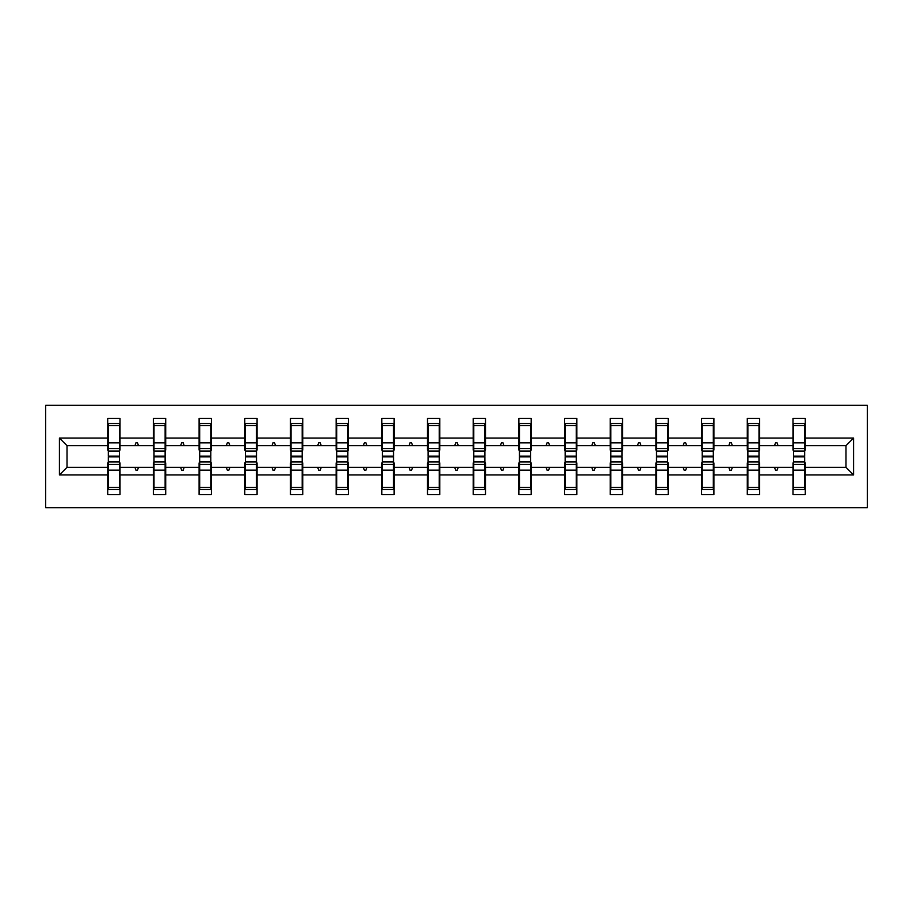 <?xml version="1.0" encoding="UTF-8"?>
<svg xmlns="http://www.w3.org/2000/svg" width="913" height="913" viewBox="0 0 913 913"><rect width="100%" height="100%" fill="white"/><g stroke="black" fill="none" stroke-linecap="round" stroke-linejoin="round"><path stroke-width="1.37" d="M45.65 507.742L867.35 507.742L867.35 405.258L45.65 405.258L45.65 507.742M793.557 462.948L792.975 462.948L792.975 467.33L759.582 467.33L759.582 462.948L759 462.948M853.587 474.954L845.974 467.33L845.974 445.67L853.587 438.046L853.587 474.954L805.266 474.954L805.266 494.572L792.975 494.572L792.975 467.33M845.974 445.67L805.266 445.67L805.266 418.428L792.975 418.428L792.975 438.046L759.582 438.046L759.582 450.052L759 450.052M793.557 450.052L792.975 450.052L792.975 438.046M747.873 462.948L747.291 462.948L747.291 467.33L713.909 467.33L713.909 462.948L713.315 462.948M792.975 474.954L759.582 474.954L759.582 494.572L747.291 494.572L747.291 467.33M759.582 438.046L759.582 418.428L747.291 418.428L747.291 438.046L713.909 438.046L713.909 450.052L713.315 450.052M747.873 450.052L747.291 450.052L747.291 438.046M702.188 462.948L701.606 462.948L701.606 467.33L668.225 467.33L668.225 462.948L667.631 462.948M747.291 474.954L713.909 474.954L713.909 494.572L701.606 494.572L701.606 467.33M713.909 438.046L713.909 418.428L701.606 418.428L701.606 438.046L668.225 438.046L668.225 450.052L667.631 450.052M702.188 450.052L701.606 450.052L701.606 438.046M656.504 462.948L655.922 462.948L655.922 467.33L622.54 467.33L622.54 462.948L621.958 462.948M701.606 474.954L668.225 474.954L668.225 494.572L655.922 494.572L655.922 467.33M668.225 438.046L668.225 418.428L655.922 418.428L655.922 438.046L622.54 438.046L622.54 450.052L621.958 450.052M656.504 450.052L655.922 450.052L655.922 438.046M610.82 462.948L610.238 462.948L610.238 467.33L576.856 467.33L576.856 462.948L576.274 462.948M655.922 474.954L622.54 474.954L622.54 494.572L610.238 494.572L610.238 467.33M622.54 438.046L622.54 418.428L610.238 418.428L610.238 438.046L576.856 438.046L576.856 450.052L576.274 450.052M610.82 450.052L610.238 450.052L610.238 438.046M565.147 462.948L564.554 462.948L564.554 467.33L531.172 467.33L531.172 462.948L530.59 462.948M610.238 474.954L576.856 474.954L576.856 494.572L564.554 494.572L564.554 467.33M576.856 438.046L576.856 418.428L564.554 418.428L564.554 438.046L531.172 438.046L531.172 450.052L530.59 450.052M565.147 450.052L564.554 450.052L564.554 438.046M519.463 462.948L518.869 462.948L518.869 467.33L485.488 467.33L485.488 462.948L484.906 462.948M564.554 474.954L531.172 474.954L531.172 494.572L518.869 494.572L518.869 467.33M531.172 438.046L531.172 418.428L518.869 418.428L518.869 438.046L485.488 438.046L485.488 450.052L484.906 450.052M519.463 450.052L518.869 450.052L518.869 438.046M473.779 462.948L473.196 462.948L473.196 467.33L439.804 467.33L439.804 462.948L439.221 462.948M518.869 474.954L485.488 474.954L485.488 494.572L473.196 494.572L473.196 467.33M485.488 438.046L485.488 418.428L473.196 418.428L473.196 438.046L439.804 438.046L439.804 450.052L439.221 450.052M473.779 450.052L473.196 450.052L473.196 438.046M428.094 462.948L427.512 462.948L427.512 467.33L394.131 467.33L394.131 462.948L393.537 462.948M473.196 474.954L439.804 474.954L439.804 494.572L427.512 494.572L427.512 467.33M439.804 438.046L439.804 418.428L427.512 418.428L427.512 438.046L394.131 438.046L394.131 450.052L393.537 450.052M428.094 450.052L427.512 450.052L427.512 438.046M382.41 462.948L381.828 462.948L381.828 467.33L348.446 467.33L348.446 462.948L347.853 462.948M427.512 474.954L394.131 474.954L394.131 494.572L381.828 494.572L381.828 467.33M394.131 438.046L394.131 418.428L381.828 418.428L381.828 438.046L348.446 438.046L348.446 450.052L347.853 450.052M382.41 450.052L381.828 450.052L381.828 438.046M336.726 462.948L336.144 462.948L336.144 467.33L302.762 467.33L302.762 462.948L302.18 462.948M381.828 474.954L348.446 474.954L348.446 494.572L336.144 494.572L336.144 467.33M348.446 438.046L348.446 418.428L336.144 418.428L336.144 438.046L302.762 438.046L302.762 450.052L302.18 450.052M336.726 450.052L336.144 450.052L336.144 438.046M291.042 462.948L290.46 462.948L290.46 467.33L257.078 467.33L257.078 462.948L256.496 462.948M336.144 474.954L302.762 474.954L302.762 494.572L290.46 494.572L290.46 467.33M302.762 438.046L302.762 418.428L290.46 418.428L290.46 438.046L257.078 438.046L257.078 450.052L256.496 450.052M291.042 450.052L290.46 450.052L290.46 438.046M245.369 462.948L244.775 462.948L244.775 467.33L211.394 467.33L211.394 462.948L210.812 462.948M290.46 474.954L257.078 474.954L257.078 494.572L244.775 494.572L244.775 467.33M257.078 438.046L257.078 418.428L244.775 418.428L244.775 438.046L211.394 438.046L211.394 450.052L210.812 450.052M245.369 450.052L244.775 450.052L244.775 438.046M199.685 462.948L199.091 462.948L199.091 467.33L165.709 467.33L165.709 462.948L165.127 462.948M244.775 474.954L211.394 474.954L211.394 494.572L199.091 494.572L199.091 467.33M211.394 438.046L211.394 418.428L199.091 418.428L199.091 438.046L165.709 438.046L165.709 450.052L165.127 450.052M199.685 450.052L199.091 450.052L199.091 438.046M154 462.948L153.418 462.948L153.418 467.33L120.025 467.33L120.025 494.572L107.734 494.572L107.734 467.33L67.026 467.33L59.413 474.954L59.413 438.046L67.026 445.67L67.026 467.33M199.091 474.954L165.709 474.954L165.709 494.572L153.418 494.572L153.418 467.33M165.709 438.046L165.709 418.428L153.418 418.428L153.418 438.046L120.025 438.046L120.025 418.428L107.734 418.428L107.734 438.046L59.413 438.046M154 450.052L153.418 450.052L153.418 438.046M108.316 462.948L107.734 462.948L107.734 467.33M108.316 450.052L107.734 450.052L107.734 438.046M804.684 462.948L805.266 462.948L805.266 474.954M805.266 445.67L805.266 450.052L804.684 450.052M759.582 474.954L759.582 467.33M713.909 474.954L713.909 467.33M668.225 474.954L668.225 467.33M622.54 474.954L622.54 467.33M576.856 474.954L576.856 467.33M531.172 474.954L531.172 467.33M485.488 474.954L485.488 467.33M439.804 474.954L439.804 467.33M394.131 474.954L394.131 467.33M348.446 474.954L348.446 467.33M302.762 474.954L302.762 467.33M257.078 474.954L257.078 467.33M211.394 474.954L211.394 467.33M165.709 474.954L165.709 467.33M853.587 438.046L805.266 438.046M153.418 474.954L120.025 474.954M107.734 474.954L59.413 474.954M774.475 445.67L778.07 445.67L777.009 442.737L775.548 442.737L774.475 445.67L759.582 445.67M792.975 445.67L778.07 445.67M774.475 467.33L775.548 470.263L777.009 470.263L778.07 467.33M728.802 445.67L732.397 445.67L731.324 442.737L729.864 442.737L728.802 445.67L713.909 445.67M747.291 445.67L732.397 445.67M728.802 467.33L729.864 470.263L731.324 470.263L732.397 467.33M683.118 445.67L686.713 445.67L685.64 442.737L684.179 442.737L683.118 445.67L668.225 445.67M701.606 445.67L686.713 445.67M683.118 467.33L684.179 470.263L685.64 470.263L686.713 467.33M637.434 445.67L641.029 445.67L639.967 442.737L638.495 442.737L637.434 445.67L622.54 445.67M655.922 445.67L641.029 445.67M637.434 467.33L638.495 470.263L639.967 470.263L641.029 467.33M591.75 445.67L595.344 445.67L594.283 442.737L592.811 442.737L591.75 445.67L576.856 445.67M610.238 445.67L595.344 445.67M591.75 467.33L592.811 470.263L594.283 470.263L595.344 467.33M546.065 445.67L549.66 445.67L548.599 442.737L547.138 442.737L546.065 445.67L531.172 445.67M564.554 445.67L549.66 445.67M546.065 467.33L547.138 470.263L548.599 470.263L549.66 467.33M500.381 445.67L503.976 445.67L502.915 442.737L501.454 442.737L500.381 445.67L485.488 445.67M518.869 445.67L503.976 445.67M500.381 467.33L501.454 470.263L502.915 470.263L503.976 467.33M454.697 445.67L458.303 445.67L457.23 442.737L455.77 442.737L454.697 445.67L439.804 445.67M473.196 445.67L458.303 445.67M454.697 467.33L455.77 470.263L457.23 470.263L458.303 467.33M409.024 445.67L412.619 445.67L411.546 442.737L410.085 442.737L409.024 445.67L394.131 445.67M427.512 445.67L412.619 445.67M409.024 467.33L410.085 470.263L411.546 470.263L412.619 467.33M363.34 445.67L366.935 445.67L365.862 442.737L364.401 442.737L363.34 445.67L348.446 445.67M381.828 445.67L366.935 445.67M363.34 467.33L364.401 470.263L365.862 470.263L366.935 467.33M317.656 445.67L321.25 445.67L320.189 442.737L318.717 442.737L317.656 445.67L302.762 445.67M336.144 445.67L321.25 445.67M317.656 467.33L318.717 470.263L320.189 470.263L321.25 467.33M271.971 445.67L275.566 445.67L274.505 442.737L273.033 442.737L271.971 445.67L257.078 445.67M290.46 445.67L275.566 445.67M271.971 467.33L273.033 470.263L274.505 470.263L275.566 467.33M226.287 445.67L229.882 445.67L228.821 442.737L227.36 442.737L226.287 445.67L211.394 445.67M244.775 445.67L229.882 445.67M226.287 467.33L227.36 470.263L228.821 470.263L229.882 467.33M180.603 445.67L184.198 445.67L183.136 442.737L181.676 442.737L180.603 445.67L165.709 445.67M199.091 445.67L184.198 445.67M180.603 467.33L181.676 470.263L183.136 470.263L184.198 467.33M134.93 445.67L138.525 445.67L137.452 442.737L135.991 442.737L134.93 445.67L120.025 445.67L120.025 438.046M153.418 445.67L138.525 445.67M134.93 467.33L135.991 470.263L137.452 470.263L138.525 467.33M119.443 462.948L120.025 462.948L120.025 467.33M120.025 445.67L120.025 450.052L119.443 450.052M107.734 445.67L67.026 445.67M845.974 467.33L805.266 467.33M107.734 423.552L108.316 423.552L107.734 423.552M119.443 451.079L119.443 423.552L108.316 423.552L108.316 456.18L119.443 456.18L119.443 451.079L108.316 451.079M108.316 461.921L108.316 489.448L120.025 489.448L119.443 489.448L119.443 456.82L108.316 456.82L108.316 461.921L119.443 461.921M153.418 423.552L154 423.552L153.418 423.552M165.127 451.079L165.127 423.552L154 423.552L154 456.18L165.127 456.18L165.127 451.079L154 451.079M154 461.921L154 489.448L165.709 489.448L165.127 489.448L165.127 456.82L154 456.82L154 461.921L165.127 461.921M199.091 423.552L199.685 423.552L199.091 423.552M210.812 451.079L210.812 423.552L199.685 423.552L199.685 456.18L210.812 456.18L210.812 451.079L199.685 451.079M199.685 461.921L199.685 489.448L211.394 489.448L210.812 489.448L210.812 456.82L199.685 456.82L199.685 461.921L210.812 461.921M244.775 423.552L245.369 423.552L244.775 423.552M256.496 451.079L256.496 423.552L245.369 423.552L245.369 456.18L256.496 456.18L256.496 451.079L245.369 451.079M245.369 461.921L245.369 489.448L257.078 489.448L256.496 489.448L256.496 456.82L245.369 456.82L245.369 461.921L256.496 461.921M290.46 423.552L291.042 423.552L290.46 423.552M302.18 451.079L302.18 423.552L291.042 423.552L291.042 456.18L302.18 456.18L302.18 451.079L291.042 451.079M291.042 461.921L291.042 489.448L302.762 489.448L302.18 489.448L302.18 456.82L291.042 456.82L291.042 461.921L302.18 461.921M336.144 423.552L336.726 423.552L336.144 423.552M347.853 451.079L347.853 423.552L336.726 423.552L336.726 456.18L347.853 456.18L347.853 451.079L336.726 451.079M336.726 461.921L336.726 489.448L348.446 489.448L347.853 489.448L347.853 456.82L336.726 456.82L336.726 461.921L347.853 461.921M381.828 423.552L382.41 423.552L381.828 423.552M393.537 451.079L393.537 423.552L382.41 423.552L382.41 456.18L393.537 456.18L393.537 451.079L382.41 451.079M382.41 461.921L382.41 489.448L394.131 489.448L393.537 489.448L393.537 456.82L382.41 456.82L382.41 461.921L393.537 461.921M427.512 423.552L428.094 423.552L427.512 423.552M439.221 451.079L439.221 423.552L428.094 423.552L428.094 456.18L439.221 456.18L439.221 451.079L428.094 451.079M428.094 461.921L428.094 489.448L439.804 489.448L439.221 489.448L439.221 456.82L428.094 456.82L428.094 461.921L439.221 461.921M473.196 423.552L473.779 423.552L473.196 423.552M484.906 451.079L484.906 423.552L473.779 423.552L473.779 456.18L484.906 456.18L484.906 451.079L473.779 451.079M473.779 461.921L473.779 489.448L485.488 489.448L484.906 489.448L484.906 456.82L473.779 456.82L473.779 461.921L484.906 461.921M518.869 423.552L519.463 423.552L518.869 423.552M530.59 451.079L530.59 423.552L519.463 423.552L519.463 456.18L530.59 456.18L530.59 451.079L519.463 451.079M519.463 461.921L519.463 489.448L531.172 489.448L530.59 489.448L530.59 456.82L519.463 456.82L519.463 461.921L530.59 461.921M564.554 423.552L565.147 423.552L564.554 423.552M576.274 451.079L576.274 423.552L565.147 423.552L565.147 456.18L576.274 456.18L576.274 451.079L565.147 451.079M565.147 461.921L565.147 489.448L576.856 489.448L576.274 489.448L576.274 456.82L565.147 456.82L565.147 461.921L576.274 461.921M610.238 423.552L610.82 423.552L610.238 423.552M621.958 451.079L621.958 423.552L610.82 423.552L610.82 456.18L621.958 456.18L621.958 451.079L610.82 451.079M610.82 461.921L610.82 489.448L622.54 489.448L621.958 489.448L621.958 456.82L610.82 456.82L610.82 461.921L621.958 461.921M655.922 423.552L656.504 423.552L655.922 423.552M667.631 451.079L667.631 423.552L656.504 423.552L656.504 456.18L667.631 456.18L667.631 451.079L656.504 451.079M656.504 461.921L656.504 489.448L668.225 489.448L667.631 489.448L667.631 456.82L656.504 456.82L656.504 461.921L667.631 461.921M701.606 423.552L702.188 423.552L701.606 423.552M713.315 451.079L713.315 423.552L702.188 423.552L702.188 456.18L713.315 456.18L713.315 451.079L702.188 451.079M702.188 461.921L702.188 489.448L713.909 489.448L713.315 489.448L713.315 456.82L702.188 456.82L702.188 461.921L713.315 461.921M747.291 423.552L747.873 423.552L747.291 423.552M759 451.079L759 423.552L747.873 423.552L747.873 456.18L759 456.18L759 451.079L747.873 451.079M747.873 461.921L747.873 489.448L759.582 489.448L759 489.448L759 456.82L747.873 456.82L747.873 461.921L759 461.921M792.975 423.552L793.557 423.552L792.975 423.552M804.684 451.079L804.684 423.552L793.557 423.552L793.557 456.18L804.684 456.18L804.684 451.079L793.557 451.079M793.557 461.921L793.557 489.448L805.266 489.448L804.684 489.448L804.684 456.82L793.557 456.82L793.557 461.921L804.684 461.921M120.025 482.121L119.443 482.121M108.316 482.121L107.734 482.121M107.734 430.879L108.316 430.879M119.443 430.879L120.025 430.879M153.418 430.879L154 430.879M165.127 430.879L165.709 430.879M199.091 430.879L199.685 430.879M210.812 430.879L211.394 430.879M165.709 482.121L165.127 482.121M154 482.121L153.418 482.121M211.394 482.121L210.812 482.121M199.685 482.121L199.091 482.121M244.775 430.879L245.369 430.879M256.496 430.879L257.078 430.879M290.46 430.879L291.042 430.879M302.18 430.879L302.762 430.879M257.078 482.121L256.496 482.121M245.369 482.121L244.775 482.121M302.762 482.121L302.18 482.121M291.042 482.121L290.46 482.121M336.144 430.879L336.726 430.879M347.853 430.879L348.446 430.879M348.446 482.121L347.853 482.121M336.726 482.121L336.144 482.121M381.828 430.879L382.41 430.879M393.537 430.879L394.131 430.879M394.131 482.121L393.537 482.121M382.41 482.121L381.828 482.121M427.512 430.879L428.094 430.879M439.221 430.879L439.804 430.879M439.804 482.121L439.221 482.121M428.094 482.121L427.512 482.121M473.196 430.879L473.779 430.879M484.906 430.879L485.488 430.879M485.488 482.121L484.906 482.121M473.779 482.121L473.196 482.121M518.869 430.879L519.463 430.879M530.59 430.879L531.172 430.879M531.172 482.121L530.59 482.121M519.463 482.121L518.869 482.121M564.554 430.879L565.147 430.879M576.274 430.879L576.856 430.879M576.856 482.121L576.274 482.121M565.147 482.121L564.554 482.121M610.238 430.879L610.82 430.879M621.958 430.879L622.54 430.879M622.54 482.121L621.958 482.121M610.82 482.121L610.238 482.121M655.922 430.879L656.504 430.879M667.631 430.879L668.225 430.879M668.225 482.121L667.631 482.121M656.504 482.121L655.922 482.121M701.606 430.879L702.188 430.879M713.315 430.879L713.909 430.879M713.909 482.121L713.315 482.121M702.188 482.121L701.606 482.121M747.291 430.879L747.873 430.879M759 430.879L759.582 430.879M759.582 482.121L759 482.121M747.873 482.121L747.291 482.121M792.975 430.879L793.557 430.879M804.684 430.879L805.266 430.879M805.266 482.121L804.684 482.121M793.557 482.121L792.975 482.121M108.316 487.439L119.443 487.439M108.316 470.127L119.443 470.127M108.316 464.432L119.443 464.432M119.443 425.561L108.316 425.561M119.443 442.873L108.316 442.873M119.443 448.568L108.316 448.568M165.127 425.561L154 425.561M165.127 442.873L154 442.873M165.127 448.568L154 448.568M210.812 425.561L199.685 425.561M210.812 442.873L199.685 442.873M210.812 448.568L199.685 448.568M154 487.439L165.127 487.439M154 470.127L165.127 470.127M154 464.432L165.127 464.432M199.685 487.439L210.812 487.439M199.685 470.127L210.812 470.127M199.685 464.432L210.812 464.432M256.496 425.561L245.369 425.561M256.496 442.873L245.369 442.873M256.496 448.568L245.369 448.568M302.18 425.561L291.042 425.561M302.18 442.873L291.042 442.873M302.18 448.568L291.042 448.568M245.369 487.439L256.496 487.439M245.369 470.127L256.496 470.127M245.369 464.432L256.496 464.432M291.042 487.439L302.18 487.439M291.042 470.127L302.18 470.127M291.042 464.432L302.18 464.432M347.853 425.561L336.726 425.561M347.853 442.873L336.726 442.873M347.853 448.568L336.726 448.568M336.726 487.439L347.853 487.439M336.726 470.127L347.853 470.127M336.726 464.432L347.853 464.432M393.537 425.561L382.41 425.561M393.537 442.873L382.41 442.873M393.537 448.568L382.41 448.568M382.41 487.439L393.537 487.439M382.41 470.127L393.537 470.127M382.41 464.432L393.537 464.432M439.221 425.561L428.094 425.561M439.221 442.873L428.094 442.873M439.221 448.568L428.094 448.568M428.094 487.439L439.221 487.439M428.094 470.127L439.221 470.127M428.094 464.432L439.221 464.432M484.906 425.561L473.779 425.561M484.906 442.873L473.779 442.873M484.906 448.568L473.779 448.568M473.779 487.439L484.906 487.439M473.779 470.127L484.906 470.127M473.779 464.432L484.906 464.432M530.59 425.561L519.463 425.561M530.59 442.873L519.463 442.873M530.59 448.568L519.463 448.568M519.463 487.439L530.59 487.439M519.463 470.127L530.59 470.127M519.463 464.432L530.59 464.432M576.274 425.561L565.147 425.561M576.274 442.873L565.147 442.873M576.274 448.568L565.147 448.568M565.147 487.439L576.274 487.439M565.147 470.127L576.274 470.127M565.147 464.432L576.274 464.432M621.958 425.561L610.82 425.561M621.958 442.873L610.82 442.873M621.958 448.568L610.82 448.568M610.82 487.439L621.958 487.439M610.82 470.127L621.958 470.127M610.82 464.432L621.958 464.432M667.631 425.561L656.504 425.561M667.631 442.873L656.504 442.873M667.631 448.568L656.504 448.568M656.504 487.439L667.631 487.439M656.504 470.127L667.631 470.127M656.504 464.432L667.631 464.432M713.315 425.561L702.188 425.561M713.315 442.873L702.188 442.873M713.315 448.568L702.188 448.568M702.188 487.439L713.315 487.439M702.188 470.127L713.315 470.127M702.188 464.432L713.315 464.432M759 425.561L747.873 425.561M759 442.873L747.873 442.873M759 448.568L747.873 448.568M747.873 487.439L759 487.439M747.873 470.127L759 470.127M747.873 464.432L759 464.432M804.684 425.561L793.557 425.561M804.684 442.873L793.557 442.873M804.684 448.568L793.557 448.568M793.557 487.439L804.684 487.439M793.557 470.127L804.684 470.127M793.557 464.432L804.684 464.432"/></g></svg>
